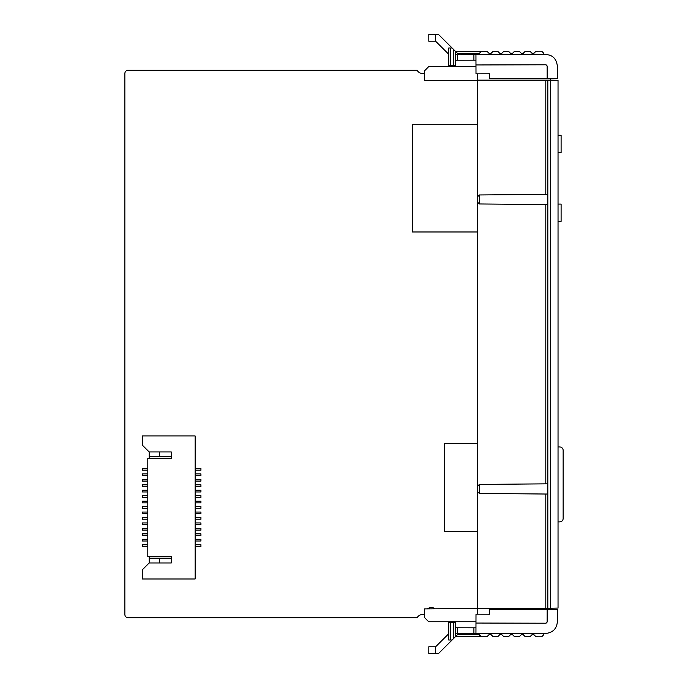 <?xml version="1.0" encoding="UTF-8"?>
<svg xmlns="http://www.w3.org/2000/svg" width="688" height="688" viewBox="0 0 688 688"><rect width="100%" height="100%" fill="white"/><g stroke="black" fill="none" stroke-linecap="round" stroke-linejoin="round"><path stroke-width="1.03" d="M149.167 562.973L171.303 562.973L171.303 556.506L147.808 556.506L147.808 458.423L171.303 458.423L171.303 451.956L149.167 451.956L142.356 445.145L142.356 435.951L195.143 435.951L195.143 578.978L142.356 578.978L142.356 569.784L149.167 562.973L149.167 556.506M159.384 562.973L159.384 558.209L171.303 558.209M159.384 558.209L149.167 558.209M171.303 456.72L159.384 456.72L159.384 451.956M149.167 458.423L149.167 451.956M159.384 456.72L149.167 456.72M195.143 486.519L200.93 486.519L200.93 484.816L195.143 484.816M195.143 491.972L200.93 491.972L200.93 490.269L195.143 490.269M195.143 497.415L200.93 497.415L200.93 495.713L195.143 495.713M195.143 502.868L200.93 502.868L200.93 501.165L195.143 501.165M195.143 508.32L200.93 508.32L200.93 506.617L195.143 506.617M195.143 513.764L200.93 513.764L200.93 512.061L195.143 512.061M195.143 519.216L200.93 519.216L200.93 517.514L195.143 517.514M195.143 524.66L200.93 524.66L200.93 522.957L195.143 522.957M195.143 530.113L200.93 530.113L200.93 528.41L195.143 528.41M195.143 535.565L200.93 535.565L200.93 533.862L195.143 533.862M195.143 541.009L200.93 541.009L200.93 539.306L195.143 539.306M195.143 546.461L200.93 546.461L200.93 544.758L195.143 544.758M195.143 470.171L200.93 470.171L200.93 468.468L195.143 468.468M195.143 475.623L200.93 475.623L200.93 473.92L195.143 473.92M195.143 481.075L200.93 481.075L200.93 479.373L195.143 479.373M147.808 475.623L142.356 475.623L142.356 473.92L147.808 473.92M147.808 470.171L142.356 470.171L142.356 468.468L147.808 468.468M147.808 546.461L142.356 546.461L142.356 544.758L147.808 544.758M147.808 539.306L142.356 539.306L142.356 541.009L147.808 541.009M147.808 533.862L142.356 533.862L142.356 535.565L147.808 535.565M147.808 530.113L142.356 530.113L142.356 528.41L147.808 528.41M147.808 524.66L142.356 524.66L142.356 522.957L147.808 522.957M147.808 517.514L142.356 517.514L142.356 519.216L147.808 519.216M147.808 513.764L142.356 513.764L142.356 512.061L147.808 512.061M147.808 508.32L142.356 508.32L142.356 506.617L147.808 506.617M147.808 501.165L142.356 501.165L142.356 502.868L147.808 502.868M147.808 497.415L142.356 497.415L142.356 495.713L147.808 495.713M147.808 490.269L142.356 490.269L142.356 491.972L147.808 491.972M147.808 484.816L142.356 484.816L142.356 486.519L147.808 486.519M147.808 481.075L142.356 481.075L142.356 479.373L147.808 479.373M424.539 73.599L422.948 73.599A6.811 6.811 0 0 1 417.048 70.193L128.26 70.193A3.406 3.406 0 0 0 124.855 73.599L124.855 614.401A3.406 3.406 0 0 0 128.26 617.807L417.048 617.807A6.811 6.811 0 0 1 422.948 614.401L424.539 614.401M427.386 608.863A6.811 6.811 0 0 1 435.22 608.794M477.326 614.195L477.326 608.269L545.799 608.269L545.799 494.027M550.563 78.389L550.546 80.143L477.326 80.143L477.326 608.269M477.326 80.143L477.326 73.805M547.149 66.134L547.175 78.398L557.392 78.372L557.366 66.117C556.403 58.678 552.533 54.834 545.756 54.567L475.941 54.739L475.967 64.956L545.782 64.784L547.149 66.143L546.745 65.179M547.175 78.398L489.624 78.544L489.615 73.779L475.993 73.814L475.967 64.956M545.782 64.784L546.693 65.128M455.508 54.791L475.941 54.739M458.913 54.782L454.209 50.104M456.798 52.675L455.499 51.385L481.385 51.316L455.499 51.385L481.385 51.316L455.499 51.385L455.533 65.351L448.722 65.369L448.679 47.997L450.726 47.988L450.769 65.36M453.495 65.351L453.452 49.347L452.085 47.988L450.726 47.988M456.866 52.744L456.187 52.064M452.085 47.988L438.428 34.4L428.796 34.426L428.813 41.237L435.624 41.22L448.696 54.223M479.347 54.73L479.347 53.372L481.385 51.316L487.001 51.308L489.048 53.346L491.094 53.337L493.133 51.29L497.725 51.282L499.78 53.32L501.819 53.311L503.857 51.265L508.458 51.247L510.505 53.286L512.551 53.286L514.59 51.239L519.182 51.222L521.229 53.26L523.276 53.26L525.314 51.213L529.915 51.196L531.962 53.234L534 53.234L536.038 51.179L541.662 51.17L543.709 53.208L543.709 54.567M455.525 60.243L475.958 60.191M547.82 80.143L547.82 608.269L558.037 608.072L558.037 80.333L550.546 80.143L550.563 609.611M547.175 609.602L547.149 621.857L545.782 623.216L475.967 623.044L475.993 614.186L489.615 614.221L489.624 609.456L557.392 609.628L557.366 621.883C556.618 628.884 552.748 632.728 545.756 633.433L473.903 633.252L473.912 627.809L455.525 627.757L455.533 622.649L455.499 636.615L454.897 637.208M547.149 621.857L546.797 622.769M546.745 622.821L545.782 623.216M475.967 623.044L475.941 633.261M457.563 627.766L457.554 633.218L455.508 633.209M457.554 633.218L473.903 633.252M455.533 622.649L448.722 622.631L448.679 640.003L452.085 640.012L455.499 636.615L481.385 636.684L455.499 636.615L457.546 634.577L479.347 634.628L479.854 635.987L479.441 635.265M458.913 633.218L455.499 636.615M452.085 640.012L438.428 653.6L428.796 653.574L428.813 646.763L435.624 646.78L448.696 633.777M543.709 633.433L543.709 634.792L541.662 636.83L536.038 636.821L534 634.766L531.962 634.766L529.915 636.804L525.314 636.787L523.276 634.74L521.229 634.74L519.182 636.778L514.59 636.761L512.551 634.714L510.505 634.706L508.458 636.744L503.857 636.735L501.819 634.689L499.78 634.68L497.725 636.718L493.133 636.71L491.094 634.663L489.048 634.654L487.001 636.692L480.654 636.546M480.585 636.512L479.94 636.073M479.811 635.936L480.276 636.348M479.94 636.082L481.385 636.684L479.347 634.628L479.347 633.27M475.958 627.809L473.912 627.809M547.82 204.577L479.373 203.966L479.373 194.962L547.82 194.36M547.82 494.044L479.39 493.451L477.326 491.387M477.326 486.511L479.373 484.429L547.82 483.827M479.39 484.429L479.39 493.451M547.82 608.269L545.799 608.269M479.373 194.962L477.326 197.043M479.373 203.966L477.326 201.911M438.11 621.754L475.967 621.754L428.667 621.754L424.539 617.557L424.539 608.889L477.326 608.424M438.11 66.65L475.976 66.65L428.667 66.65L424.539 70.855L424.539 80.53L477.326 80.53M477.326 443.631L444.637 443.631L444.637 531.497L477.326 531.497M477.326 124.709L412.284 124.709L412.284 231.976L477.326 231.976M558.037 204.087L561.098 204.087L561.098 221.39L558.037 221.39M558.037 135.295L561.098 135.295L561.098 152.598L558.037 152.598M558.037 521.891L559.74 521.891A3.406 3.406 0 0 0 563.145 518.485L563.145 450.373A3.406 3.406 0 0 0 559.74 446.968L558.037 446.968M435.607 34.409L435.624 41.22M479.347 53.372L457.546 53.423M457.563 60.234L457.554 54.782M473.912 60.191L473.903 54.748M453.495 622.649L453.452 638.653M450.769 622.64L450.726 640.012M435.607 653.591L435.624 646.78M545.799 194.377L545.799 80.143M545.799 483.845L545.799 204.56M459.584 636.624L466.395 636.641"/></g></svg>
